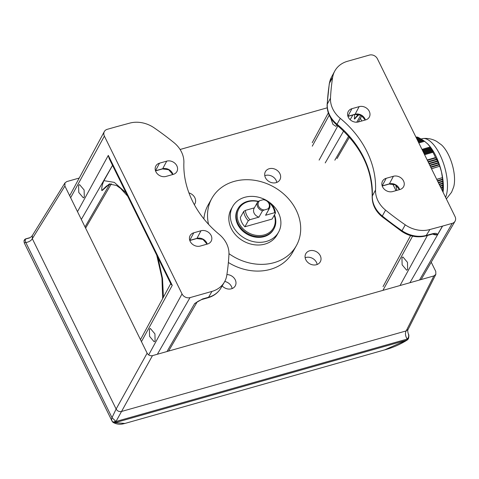 <?xml version="1.0" encoding="UTF-8"?>
<svg xmlns="http://www.w3.org/2000/svg" width="479" height="479" viewBox="0 0 479 479"><rect width="100%" height="100%" fill="white"/><g stroke="black" fill="none" stroke-linecap="round" stroke-linejoin="round"><path stroke-width="0.72" d="M278.544 232.201L277.036 234.89A26.285 21.836 -150.7 0 1 264.953 244.086A26.285 21.836 -150.7 0 1 236.285 235.602A26.285 21.836 -150.7 0 1 231.171 209.185L232.68 206.497A26.285 21.836 -150.7 0 1 244.763 197.3A26.285 21.836 -150.7 0 1 273.431 205.784A26.285 21.836 -150.7 0 1 278.544 232.201A26.285 21.836 -150.7 0 1 266.462 241.398A26.285 21.836 -150.7 0 1 237.794 232.914A26.285 21.836 -150.7 0 1 232.68 206.497M238.003 208.599L237.632 209.269A20.615 17.124 29.3 0 0 241.638 229.986A20.615 17.124 29.3 0 0 264.121 236.638A20.615 17.124 29.3 0 0 273.593 229.429L273.97 228.758A20.615 17.124 -150.7 0 1 264.498 235.967A20.615 17.124 -150.7 0 1 242.015 229.315A20.615 17.124 -150.7 0 1 238.003 208.599A20.615 17.124 -150.7 0 1 247.481 201.384A20.615 17.124 -150.7 0 1 258.325 201.336M274.216 215.293A19.783 16.436 -150.7 0 1 264.378 234.872A19.783 16.436 -150.7 0 1 239.015 223.142A19.783 16.436 -150.7 0 1 248.05 201.677A19.783 16.436 -150.7 0 1 257.965 201.515M274.467 214.843A20.615 17.124 -150.7 0 1 273.97 228.758M269.366 203.611L270.928 203.731A16.603 13.789 -150.7 0 1 275.497 213.017L272.102 219.065L244.895 226.771A16.603 13.789 -150.7 0 1 240.326 217.484L243.715 211.437L245.374 210.401L254.361 207.856M259.738 200.683L257.936 201.533A6.712 5.574 -150.7 0 0 257.666 201.958A6.712 5.574 -150.7 0 0 262.504 210.814L264.306 209.97A5.88 4.886 -150.7 0 1 258.636 206.281A5.88 4.886 -150.7 0 1 259.738 200.683L263.187 199.707A5.88 4.886 -150.7 0 1 268.857 203.389A5.88 4.886 -150.7 0 1 267.755 208.988L269.102 208.946L265.564 215.263L274.587 212.706L275.497 213.017M265.564 215.263A6.712 5.574 -150.7 0 0 265.833 214.837L269.372 208.521A6.712 5.574 -150.7 0 0 264.534 199.665L263.187 199.707M244.895 226.771L248.284 220.723A16.603 13.789 -150.7 0 1 243.715 211.437M267.755 208.988L264.306 209.97M262.504 210.814L258.965 217.131L249.942 219.687L248.284 220.723M270.018 203.425A15.22 12.64 -150.7 0 1 274.587 212.706M257.666 201.958L254.127 208.275A6.712 5.574 29.3 0 0 258.965 217.131M245.374 210.401A15.22 12.64 29.3 0 0 249.942 219.687M269.372 208.521A6.712 5.574 -150.7 0 1 269.102 208.946M208.551 224.334A48.427 40.224 -150.7 0 1 211.862 198.36A48.427 40.224 -150.7 0 1 234.117 181.421A48.427 40.224 -150.7 0 1 286.927 197.049A48.427 40.224 -150.7 0 1 296.345 245.715A48.427 40.224 -150.7 0 1 274.09 262.654A48.427 40.224 -150.7 0 1 228.968 253.648M296.345 245.715L292.579 252.433A48.427 40.224 -150.7 0 1 270.324 269.372A48.427 40.224 -150.7 0 1 228.375 262.492M203.88 218.915A48.427 40.224 -150.7 0 1 208.096 205.078L211.862 198.36M226.902 274.575A8.299 6.898 -150.7 0 1 234.429 278.479A8.299 6.898 -150.7 0 1 235.249 285.885A8.299 6.898 -150.7 0 1 231.435 288.789A8.299 6.898 -150.7 0 1 222.184 285.903M232.135 288.556A8.299 6.898 29.3 0 0 224.747 281.466M188.93 192.881A8.299 6.898 -150.7 0 1 194.869 203.826A8.299 6.898 -150.7 0 1 194.318 204.641M269.24 168.722A8.299 6.898 -150.7 0 1 278.293 171.398A8.299 6.898 -150.7 0 1 279.91 179.745A8.299 6.898 -150.7 0 1 276.096 182.649A8.299 6.898 -150.7 0 1 267.043 179.966A8.299 6.898 -150.7 0 1 265.426 171.626A8.299 6.898 -150.7 0 1 269.24 168.722M276.79 182.409A8.299 6.898 29.3 0 0 265.474 175.44A8.299 6.898 29.3 0 0 264.779 175.673M309.62 250.78A8.299 6.898 -150.7 0 1 318.673 253.457A8.299 6.898 -150.7 0 1 320.289 261.803A8.299 6.898 -150.7 0 1 316.475 264.707A8.299 6.898 -150.7 0 1 307.422 262.025A8.299 6.898 -150.7 0 1 305.806 253.684A8.299 6.898 -150.7 0 1 309.62 250.78M317.17 264.468A8.299 6.898 29.3 0 0 305.853 257.498A8.299 6.898 29.3 0 0 305.159 257.732M79.221 178.056L66.803 181.571L64.958 182.912L32.362 235.506L32.303 238.68L116.128 409.036C117.367 411.072 119.139 411.892 121.45 411.491L406.168 330.923C404.965 333.294 405.3 335.989 407.186 339.012L408.066 339.192M112.349 421.508L114.349 422.448L116.044 421.538A2.766 1.186 74.2 0 1 115.798 422.484L407.282 339.994C400.234 344.437 392.696 347.736 384.661 349.88L406.881 340.042A2.766 1.186 74.2 0 0 407.126 339.09L115.99 421.484L152.46 355.646L433.872 275.94L435.842 274.377L435.77 271.437L431.226 262.205M32.267 235.674C30.961 237.249 29.554 238.129 28.057 238.308L25.68 239.027C25.04 239.787 25.094 240.955 25.836 242.542L24.68 242.721M64.958 182.912L64.91 186.074L147.137 353.185L116.128 409.036L112.002 417.652L111.577 419.323L112.122 421.251M396.007 190.624L392.708 183.93M361.741 120.995L360.418 118.301M327.181 107.823L180.092 149.484M147.137 353.185C148.4 355.22 150.172 356.041 152.46 355.646M433.872 275.94L406.222 330.833L408.102 329.426L435.842 274.377M407.809 338.348L407.186 339.012A2.766 0.557 34.5 0 0 408.102 339.156L408.503 338.449A2.766 0.305 24.7 0 1 407.809 338.348C408.826 336.923 408.976 335.384 408.264 333.743M408.102 329.426C407.527 330.067 407.623 331.594 408.377 334.001L408.365 333.965M64.91 186.074L32.303 238.68C31.141 240.709 28.979 241.997 25.836 242.542L112.002 417.652L115.99 421.484A2.766 1.97 -43 0 1 112.601 421.951L112.601 421.951A2.766 1.97 -43 0 1 112.439 421.742M25.68 239.027A2.766 2.652 -166.7 0 0 24.004 240.877L25.153 239.177A2.766 2.706 -124.9 0 1 26.076 238.77L29.632 237.752M24.004 240.877A2.766 2.652 -166.7 0 0 24.004 240.883L24.237 242.859L112.302 421.604A2.766 1.581 -38.9 0 0 115.319 421.191M25.92 238.799A2.766 1.186 74.2 0 1 25.998 238.77A2.766 1.186 74.2 0 1 26.1 238.752L25.153 239.177A2.766 2.706 -124.9 0 0 24.333 240.093M384.661 349.886L124.923 423.448L113.307 422.526L112.625 421.981M124.923 423.448L122.905 423.921C119.564 424.622 116.367 424.16 113.307 422.526L112.775 422.107M421.077 139.006L422.065 138.718A33.207 13.753 73.8 0 1 423.065 138.521A33.207 13.753 73.8 0 1 439.884 154.615A33.207 13.753 73.8 0 1 445.584 197.354M446.35 198.917L451.577 192.259L453.703 186.876A26.345 10.909 -106.2 0 0 448.518 154.891A26.345 10.909 -106.2 0 0 441.458 144.862L436.776 141.461C432.567 139.054 427.998 138.072 423.065 138.521M427.058 143.335A33.207 13.753 73.8 0 1 427.112 143.389A33.207 13.753 73.8 0 1 427.777 144.029A33.207 13.753 73.8 0 1 435.776 155.813A33.207 13.753 73.8 0 1 441.482 171.883A33.207 13.753 73.8 0 1 443.069 192.253M424.598 154.711L432.914 152.286A36.661 15.184 73.8 0 1 434.243 154.855A36.661 15.184 73.8 0 1 435.507 157.555L436.495 159.19L428.016 161.657M395.72 185.08A30.159 12.49 73.8 0 1 396.75 190.414M422.502 150.448L430.884 147.855L430.381 147.101L422.047 149.532M430.932 147.993L431.591 148.933M423.023 151.514L431.495 148.897M431.525 149.035L432.136 149.993M423.544 152.573L432.034 149.951M432.052 150.095L432.615 151.065M424.071 153.639L432.507 151.029M432.513 151.178L433.028 152.16M428.058 161.746L436.495 159.19M436.507 159.285L437.423 160.92L428.879 163.411M428.921 163.495L437.423 160.92M437.429 161.016L438.285 162.668L429.741 165.159M429.783 165.249L438.285 162.668M438.285 162.77L439.081 164.441L430.603 166.914M430.645 166.997L439.081 164.441M439.075 164.542L439.8 166.231L431.465 168.662M431.507 168.752L439.8 166.231M439.788 166.339L441.482 171.883L442.638 179.134L437.369 180.673M418.82 142.976L424.586 141.293L427.777 144.029L430.381 147.101M415.91 137.06A36.661 15.184 73.8 0 1 417.808 137.186L419.335 138.03M416.73 138.724L419.305 137.97L420.76 138.832M417.251 139.784L420.73 138.772L422.119 139.646M417.778 140.85L422.083 139.593L423.412 140.485M418.299 141.91L423.37 140.437L424.628 141.347M437.417 180.757L442.638 179.134M442.614 179.242L442.752 181.104L438.231 182.421M438.279 182.511L442.752 181.104M442.722 181.212L442.794 183.098L439.093 184.176M439.135 184.259L442.794 183.098M442.764 183.206L442.77 185.104L439.956 185.924M439.997 186.014L442.77 185.104M442.74 185.217L442.68 187.133L440.818 187.678M440.86 187.762L442.68 187.133M442.65 187.241L442.626 187.618A36.661 15.184 73.8 0 1 442.608 191.319M417.808 137.186L416.203 137.653M432.848 152.083L424.502 154.513M432.441 150.987L423.975 153.454M431.968 149.909L423.454 152.388M431.429 148.849L422.933 151.328M430.819 147.813L422.406 150.262M421.975 149.388L430.262 146.969M418.389 142.095L423.586 140.581M417.868 141.036L422.316 139.742M417.347 139.97L420.969 138.916M416.82 138.91L419.562 138.114M416.299 137.844L418.089 137.323M442.728 185.571L440.153 186.319M442.764 183.553L439.291 184.571M442.734 181.559L438.429 182.816M442.638 179.589L437.566 181.068M442.464 177.637L436.704 179.314M439.207 164.854L430.795 167.303M438.429 163.082L429.932 165.554M437.584 161.321L429.07 163.806M436.668 159.585L428.208 162.052M435.692 157.866L427.346 160.303M427.19 159.974L435.507 157.555M442.626 187.618L441.021 188.085M337.012 125.139L335.899 126.342L332.917 124.354L330.684 117.984M401.947 257.792L402.899 256.942L407.473 262.354L407.659 269.396L406.707 270.246L402.132 264.833L401.947 257.792M442.584 226.088L452.206 223.364A6.233 5.179 29.3 0 0 455.038 221.238A6.233 5.179 29.3 0 0 455.05 216.598L377.392 58.773A6.233 5.179 29.3 0 0 369.399 55.079L347.473 61.288A27.417 22.776 29.3 0 0 334.731 71.137A27.417 22.776 29.3 0 0 332.654 77.305A268.168 222.765 29.3 0 0 330.486 98.195A25.83 21.459 29.3 0 0 340.288 118.373A92.788 77.077 -150.7 0 1 375.548 190.025A25.83 21.459 29.3 0 0 385.571 210.137A268.168 222.765 29.3 0 0 405.252 224.837A27.04 22.465 29.3 0 0 429.938 229.507L442.458 226.124A6.233 5.179 -150.7 0 0 442.584 226.088L409.928 282.724M392.708 191.558A7.898 6.562 -150.7 0 1 384.164 189.085A7.898 6.562 -150.7 0 1 382.476 181.224A7.898 6.562 -150.7 0 1 386.188 178.308L393.403 176.266A7.898 6.562 -150.7 0 1 402.091 178.889A7.898 6.562 -150.7 0 1 403.468 186.9A7.898 6.562 -150.7 0 1 399.923 189.516L392.708 191.558M365.663 119.888L358.448 121.929A7.898 6.562 -150.7 0 1 349.904 119.451A7.898 6.562 -150.7 0 1 348.215 111.595A7.898 6.562 -150.7 0 1 351.927 108.679L359.142 106.637A7.898 6.562 -150.7 0 1 367.824 109.26A7.898 6.562 -150.7 0 1 369.207 117.271A7.898 6.562 -150.7 0 1 365.663 119.888M429.938 229.507L425.951 235.878C417.544 237.991 409.455 236.494 401.695 231.381L382.074 216.724C375.422 211.149 372.123 204.413 372.165 196.522C372.494 169.458 360.705 145.604 336.797 124.959C330.199 119.331 326.971 112.571 327.109 104.679L329.289 83.681L331.498 77.119A27.309 22.687 29.3 0 0 329.432 83.262A268.06 222.681 29.3 0 0 327.265 104.147A25.722 21.369 29.3 0 0 337.024 124.241L340.288 118.373M405.252 224.837L401.983 230.698A26.932 22.375 29.3 0 0 426.567 235.351L432.8 233.662C435.68 233.051 437.255 233.387 437.531 234.662L442.458 226.124M437.531 234.662L437.441 234.734A6.077 5.047 -150.7 0 1 432.771 234.057M432.8 233.662A4.425 1.88 74.9 0 1 432.184 234.195L433.363 233.997L432.693 233.758M433.16 234.009L437.441 234.734M359.112 114.451L354.34 119.043L354.688 114.481M354.34 119.043L358.31 114.277M358.657 114.343L354.831 118.906M149.4 329.318L150.346 328.474L154.927 333.881L155.106 340.928L154.16 341.772L149.58 336.366L149.4 329.318M78.592 185.421L79.538 184.571L84.118 189.983L84.298 197.025L83.352 197.875L78.772 192.462L78.592 185.421M116.846 126.606L107.224 129.33A6.233 5.179 29.3 0 0 104.326 131.575A6.233 5.179 29.3 0 0 104.38 136.096L182.038 293.926A6.233 5.179 29.3 0 0 190.031 297.621L211.958 291.406A27.417 22.776 29.3 0 0 224.412 282.077A27.417 22.776 29.3 0 0 226.771 275.389A268.168 222.765 29.3 0 0 228.944 254.499A25.83 21.459 29.3 0 0 219.143 234.321A92.788 77.077 -150.7 0 1 183.882 162.674A25.83 21.459 29.3 0 0 173.859 142.556A268.168 222.765 29.3 0 0 154.178 127.857A27.04 22.465 29.3 0 0 129.492 123.187L116.972 126.576A6.233 5.179 -150.7 0 0 116.846 126.606M166.722 161.136A7.898 6.562 -150.7 0 1 175.404 163.758A7.898 6.562 -150.7 0 1 176.787 171.769A7.898 6.562 -150.7 0 1 173.242 174.386L166.027 176.428A7.898 6.562 -150.7 0 1 157.483 173.955A7.898 6.562 -150.7 0 1 155.795 166.093A7.898 6.562 -150.7 0 1 159.507 163.177L166.722 161.136L162.692 168.734L155.501 170.775L159.507 163.177M193.767 232.806L200.982 230.764A7.898 6.562 -150.7 0 1 209.67 233.387A7.898 6.562 -150.7 0 1 211.047 241.398A7.898 6.562 -150.7 0 1 207.503 244.015L200.288 246.062A7.898 6.562 -150.7 0 1 191.744 243.583A7.898 6.562 -150.7 0 1 190.055 235.722A7.898 6.562 -150.7 0 1 193.767 232.806L189.756 240.38M166.997 351.526L194.696 303.488L202.599 298.944A4.425 1.898 74.2 0 1 201.988 299.477L207.982 297.776A4.425 1.898 74.2 0 0 208.587 297.249A27.309 22.687 29.3 0 0 220.993 287.951L224.412 282.077M196.785 302.291A6.077 5.047 -150.7 0 1 194.696 303.488L196.522 302.5C196.965 301.842 198.785 300.83 201.988 299.477M172.248 285.37L171.021 284.227L109.236 158.663L108.29 155.4L172.248 285.37L141.455 341.635M110.08 183.792L106.374 186.181L101.793 190.576C101.572 187.517 102.29 184.211 103.943 180.661L112.547 165.387M157.992 257.744L162.507 278.443L163.453 297.112M101.793 190.576L109.242 184.032L116.373 185.433L120.54 188.379L127.719 196.234M109.595 183.942L102.278 190.438M418.233 137.449L416.371 137.994M419.706 138.233L416.892 139.054M421.119 139.036L417.419 140.119M422.46 139.862L417.939 141.179M423.729 140.706L418.46 142.245M431.046 148.125L422.574 150.592M431.639 149.167L423.095 151.657M432.166 150.226L423.616 152.717M432.621 151.31L424.143 153.783M442.752 185.624L440.177 186.373M442.794 183.613L439.315 184.625M442.77 181.613L438.453 182.876M442.68 179.643L437.59 181.122M442.512 177.685L436.734 179.374M439.273 164.902L430.825 167.363M438.495 163.123L429.962 165.608M437.65 161.369L429.1 163.86M436.74 159.633L428.238 162.112M435.764 157.914L427.376 160.357M452.206 223.364L419.544 279.999M385.571 210.137L382.308 216.005A268.06 222.681 29.3 0 0 401.983 230.698L401.695 231.381M375.548 190.025L372.321 195.971A25.722 21.369 29.3 0 0 382.308 216.005A4.425 0.497 129 0 0 382.074 216.724M372.165 196.522A4.425 2.269 -177.8 0 1 372.321 195.971A92.896 77.167 29.3 0 0 337.024 124.241A4.425 0.521 129.5 0 0 336.797 124.959M330.486 98.195L327.265 104.147A4.425 2.281 -177.1 0 0 327.109 104.679M332.654 77.305L329.432 83.262A4.425 2.353 -171 0 0 329.289 83.681M393.403 176.266L389.379 183.864L382.182 185.906M382.176 185.882L386.188 178.308M399.63 189.6A7.634 6.341 29.3 0 0 389.379 183.864A1.383 0.593 -105.8 0 1 389.176 184.05L382.224 186.02M351.927 108.679L347.916 116.253M365.369 119.972A7.634 6.341 29.3 0 0 355.113 114.236L359.142 106.637M365.243 120.007L361.1 115.247L354.915 114.421A1.383 0.593 74.2 0 0 355.113 114.236L347.922 116.277M427.43 235.482L400.037 285.526M312.266 146.173L329.211 115.217M360.837 115.11L356.747 122.199M348.622 136.299L334.839 160.196M383.074 290.076L412.593 236.141M319.116 160.1L337.863 125.851M325.217 162.92L343.599 131.054M350.149 119.69L352.849 115.002M70.647 197.731L104.38 136.096M211.958 291.406L208.587 297.249L202.599 298.944M190.031 297.621L157.375 354.25M182.038 293.926L148.658 354.921M77.496 211.658L108.29 155.4M172.949 174.47A7.634 6.341 29.3 0 0 162.692 168.734A1.383 0.593 74.2 0 1 162.483 168.919M207.209 244.098A7.634 6.341 29.3 0 0 196.959 238.368L200.982 230.764M207.09 244.134L202.946 239.374L196.755 238.548A1.383 0.593 74.2 0 0 196.959 238.368L189.762 240.404M81.328 219.436L112.523 165.339M109.877 183.888L85.034 226.968M103.943 180.661L114.361 182.391L126.085 192.905M29.698 237.722L25.148 239.183M408.383 334.007C408.976 334.599 409.018 336.084 408.503 338.449M112.302 421.604L112.655 422.011M407.282 339.994L408.102 339.156M421.143 279.544L455.038 221.238M331.498 77.119L334.731 71.137M432.184 234.195L425.951 235.878M312.224 142.718L328.307 112.948M337.006 158.579L349.425 137.21M358.28 121.977L361.908 115.732M399.51 189.636L395.361 184.876L389.176 184.05M354.915 114.421L347.958 116.391M383.032 286.622L410.575 235.62M69.671 195.743L104.326 131.575M220.993 287.951C218.059 292.831 213.718 296.106 207.982 297.776M168.59 351.077L197.085 302.063M140.479 339.647L170.728 283.634M172.829 174.506L168.68 169.746L162.495 168.919L155.543 170.889M196.755 238.548L189.804 240.518M85.603 228.13L111.368 183.804M162.65 298.591L161.962 278L156.741 255.211"/></g></svg>

